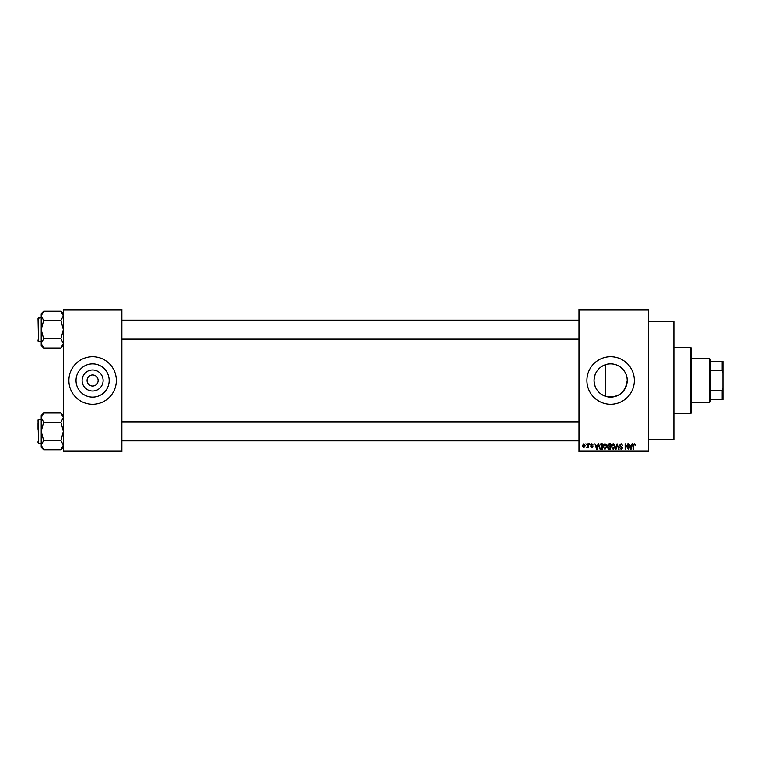 <?xml version="1.0" encoding="UTF-8"?>
<svg xmlns="http://www.w3.org/2000/svg" width="761" height="761" viewBox="0 0 761 761"><rect width="100%" height="100%" fill="white"/><g stroke="black" fill="none" stroke-linecap="round" stroke-linejoin="round"><path stroke-width="1.14" d="M103.125 380.5A10.502 10.502 0 0 1 92.623 391.002A10.502 10.502 0 0 1 82.121 380.5A10.502 10.502 0 0 1 92.623 369.998A10.502 10.502 0 0 1 103.125 380.5M87.087 380.5A5.536 5.536 0 0 0 92.623 386.036A5.536 5.536 0 0 0 98.159 380.5A5.536 5.536 0 0 0 92.623 374.964A5.536 5.536 0 0 0 87.087 380.5M76.043 380.5A16.58 16.58 0 0 0 92.623 397.08A16.58 16.58 0 0 0 109.194 380.5A16.58 16.58 0 0 0 92.623 363.92A16.58 16.58 0 0 0 76.043 380.5M68.89 380.5A23.724 23.724 0 0 0 92.623 404.224A23.724 23.724 0 0 0 116.347 380.5A23.724 23.724 0 0 0 92.623 356.776A23.724 23.724 0 0 0 68.89 380.5M605.49 396.253C598.317 393.504 594.512 388.253 594.065 380.5C594.522 372.728 598.327 367.477 605.49 364.747C615.792 361.018 627.597 369.627 627.226 380.5C625.314 393.057 618.075 398.307 605.49 396.253L605.49 364.747M627.226 380.5A16.58 16.58 0 0 1 610.645 397.08A16.58 16.58 0 0 1 594.065 380.5A16.58 16.58 0 0 1 610.645 363.92A16.58 16.58 0 0 1 627.226 380.5M586.921 380.5A23.724 23.724 0 0 0 610.645 404.224A23.724 23.724 0 0 0 634.37 380.5A23.724 23.724 0 0 0 610.645 356.776A23.724 23.724 0 0 0 586.921 380.5M648.61 321.18L673.913 321.18L673.913 439.82L648.61 439.82M648.61 310.108L579.007 310.108L579.007 309.318L648.61 309.318L648.61 451.682L579.007 451.682L579.007 450.893L648.61 450.893M585.913 443.768L586.417 444.557L585.913 443.768M589.366 443.768L589.87 444.557L589.366 443.768M598.108 443.768L598.641 443.768L597.109 449.304L596.576 449.304L594.969 443.768L595.939 445.423L597.68 445.423L598.108 443.768M606.412 444.567L606.907 446.469L604.966 449.38L603.026 446.536L603.521 444.548L604.966 443.701L606.412 444.567M614.679 444.567L615.173 446.469L613.233 449.38L611.292 446.536L611.796 444.548L613.233 443.701L614.679 444.567M621.128 443.701L622.793 445.565L621.081 444.348L620.063 445.29L622.65 447.858L621.223 449.38L619.701 447.725L621.204 448.733L621.994 447.278L620.329 446.621L619.559 445.299L621.128 443.701M632.049 443.768L632.572 443.768L631.04 449.304L630.517 449.304L628.909 443.768L629.87 445.423L631.611 445.423L632.049 443.768M579.007 310.108L579.007 450.893M635.007 444.091L635.302 445.423L634.198 444.348L633.656 444.766L633.58 449.304L633.076 449.304L633.076 445.546L634.217 443.701L635.007 444.091M627.825 443.768L628.329 443.768L628.329 449.304L625.675 444.871L625.675 449.304L625.171 449.304L625.171 443.768L627.825 448.2L627.825 443.768M617.095 443.768L619.073 449.304L618.55 449.304L617.371 444.414L616.039 449.304L615.506 449.304L617.095 443.768M609.019 443.768L610.569 443.768L610.569 449.304L609.009 449.304L607.63 447.915L608.172 446.755L607.478 445.394L609.019 443.768M600.829 443.768L602.303 443.768L602.303 449.304L600.096 449.209L598.926 446.564L600.829 443.768M591.877 443.701L593.104 444.995L591.839 444.272L591.164 444.9L593.028 446.717L591.896 447.868L590.726 446.717L591.877 447.297L592.524 446.802L590.66 444.995L591.877 443.701M587.93 443.768L588.424 443.768L588.424 447.801L587.93 447.154L587.33 447.868L586.845 447.649L587.834 446.678L587.93 443.768M583.792 443.701L585.19 445.784L583.792 447.868L582.393 445.822L583.792 443.701M121.884 451.682L63.363 451.682L63.363 450.893L121.884 450.893L121.884 451.682M121.884 310.108L63.363 310.108L63.363 309.318L121.884 309.318L121.884 450.893M63.363 310.108L63.363 450.893M630.974 447.677L631.44 446.07L630.041 446.07L630.745 448.733L630.974 447.677M613.223 448.733L614.669 446.46L613.233 444.348L611.796 446.545L612.006 447.801L613.223 448.733M610.075 448.657L610.075 447.002L608.6 447.059L608.125 447.82L610.075 448.657M610.075 446.355L610.075 444.414L608.486 444.491L607.982 445.394L610.075 446.355M604.957 448.733L606.403 446.46L604.966 444.348L603.53 446.545L603.739 447.801L604.957 448.733M601.799 448.657L601.799 444.414L600.895 444.414L599.63 445.223L599.43 446.574L600.191 448.552L601.799 448.657M597.033 447.677L597.509 446.07L596.101 446.07L596.805 448.733L597.033 447.677M583.801 447.297L584.686 445.784L583.782 444.272L582.897 445.784L583.801 447.297M690.522 347.282L691.311 348.072L691.311 412.928L690.522 413.718L690.522 347.282L673.913 347.282M63.363 345.561L60.899 348.024L43.672 348.024L41.218 343.43L43.672 338.835L41.218 329.646L43.672 320.457L41.218 315.863L43.672 311.268L41.218 313.732L41.218 345.561L43.672 348.024M38.05 319.363L38.526 317.784L38.526 341.508L38.05 318.26L41.218 317.784M38.526 341.508L41.218 341.508M63.363 313.732L60.899 311.268L43.672 311.268M60.899 311.268L63.363 315.863L60.899 320.457L43.672 320.457M60.899 320.457L63.363 329.646L60.899 338.835L43.672 338.835M60.899 338.835L63.363 343.43L60.899 348.024M38.05 429.175L38.05 422.65M709.509 402.645L709.509 358.355L710.298 359.144L710.298 401.856L709.509 402.645L691.311 402.645M709.509 358.355L691.311 358.355M722.95 399.477L722.16 399.477L722.16 390.279L722.95 388.405L722.95 399.477M710.298 399.477L722.16 399.477M710.298 361.523L722.95 361.523L722.95 388.405M710.298 390.279L722.16 390.279M722.95 372.595L722.16 370.721L722.16 361.523M710.298 370.721L722.16 370.721M38.05 341.033L38.05 339.929M63.363 447.268L60.899 449.732L43.672 449.732L41.218 445.137L43.672 440.543L41.218 431.354L43.672 422.165L41.218 417.57L43.672 412.976L41.218 415.439L41.218 447.268L43.672 449.732M38.05 421.071L38.526 419.492L38.526 443.216L38.05 419.967L41.218 419.492M38.526 443.216L41.218 443.216M63.363 415.439L60.899 412.976L43.672 412.976M60.899 412.976L63.363 417.57L60.899 422.165L43.672 422.165M60.899 422.165L63.363 431.354L60.899 440.543L43.672 440.543M60.899 440.543L63.363 445.137L60.899 449.732M38.05 442.74L38.05 441.637M690.522 413.718L673.913 413.718M579.007 320.153L121.884 320.153M579.007 339.14L121.884 339.14M121.884 440.847L579.007 440.847M121.884 421.86L579.007 421.86"/></g></svg>
